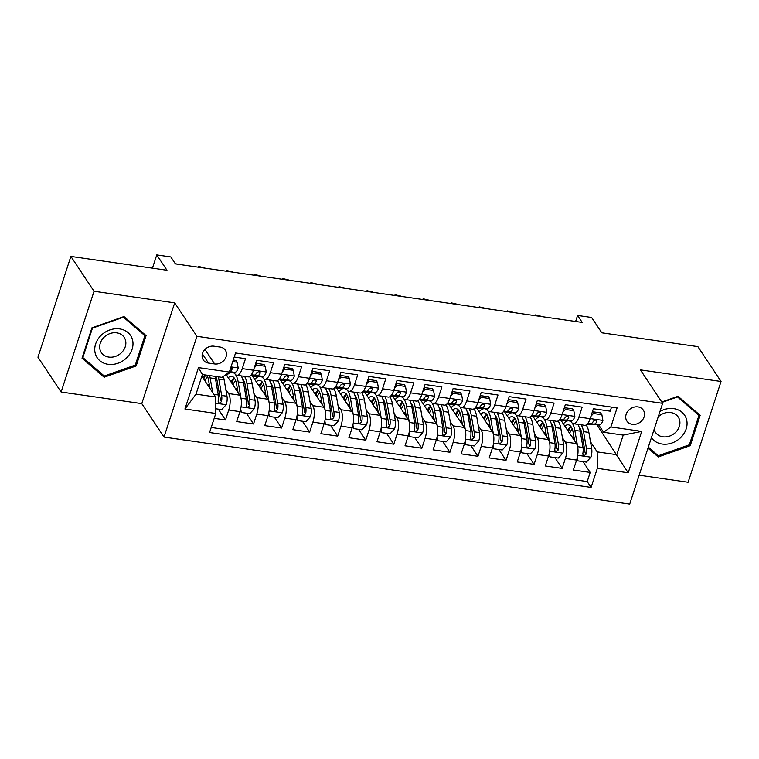 <?xml version="1.0" encoding="UTF-8"?>
<svg xmlns="http://www.w3.org/2000/svg" width="759" height="759" viewBox="0 0 759 759"><rect width="100%" height="100%" fill="white"/><g stroke="black" fill="none" stroke-linecap="round" stroke-linejoin="round"><path stroke-width="1.14" d="M637.968 406.9A9.876 8.292 146.4 0 0 627.826 411.207A9.876 8.292 146.4 0 0 626.896 421.084A9.876 8.292 146.4 0 0 632.266 424.328A9.876 8.292 146.4 0 0 642.418 420.031A9.876 8.292 146.4 0 0 643.338 410.154A9.876 8.292 146.4 0 0 637.968 406.9M639.144 475.191L688.119 482.24L721.05 381.483L697.882 346.635L601.802 332.812L591.603 317.48L577.58 315.459L575.616 321.484M164.01 437.08L629.704 504.08L662.635 403.323L196.942 336.322L164.01 437.08L141.772 403.627L174.703 302.869L94.05 291.266L61.118 392.023L141.772 403.627M61.118 392.023L37.95 357.185L70.881 256.428L166.971 270.251L156.771 254.92L152.445 268.164M94.05 291.266L70.881 256.428M611.536 407.09L610.208 411.16L593.377 408.74L590.132 418.674L578.908 417.061A12.343 4.877 98.2 0 1 573.443 423.702A12.343 4.877 98.2 0 1 571.641 422.383L570.578 420.79M578.908 417.061L582.153 407.118L565.322 404.699L562.077 414.642L550.854 413.029A12.343 4.877 98.2 0 1 545.389 419.67A12.343 4.877 98.2 0 1 543.586 418.342L542.524 416.748M550.854 413.029L554.098 403.086L537.268 400.667L534.023 410.6L522.799 408.987A12.343 4.877 98.2 0 1 517.334 415.628A12.343 4.877 98.2 0 1 515.532 414.31L514.469 412.716M522.799 408.987L526.044 399.054L509.213 396.625L505.968 406.568L494.745 404.955A12.343 4.877 98.2 0 1 489.28 411.596A12.343 4.877 98.2 0 1 487.477 410.268L486.415 408.674M494.745 404.955L497.999 395.012L481.159 392.593L477.914 402.536L466.69 400.913A12.343 4.877 98.2 0 1 461.225 407.555A12.343 4.877 98.2 0 1 459.423 406.236L458.37 404.642M466.69 400.913L469.944 390.98L453.114 388.551L449.859 398.494L438.636 396.881A12.343 4.877 98.2 0 1 433.171 403.522A12.343 4.877 98.2 0 1 431.368 402.194L430.315 400.6M438.636 396.881L441.89 386.938L425.059 384.519L421.805 394.462L410.581 392.839A12.343 4.877 98.2 0 1 405.116 399.49A12.343 4.877 98.2 0 1 403.314 398.162L402.261 396.568M410.581 392.839L413.835 382.906L397.004 380.487L393.75 390.42L382.527 388.807A12.343 4.877 98.2 0 1 377.071 395.448A12.343 4.877 98.2 0 1 375.269 394.13L374.206 392.526M382.527 388.807L385.781 378.864L368.95 376.445L365.696 386.388L354.481 384.775A12.343 4.877 98.2 0 1 349.017 391.416A12.343 4.877 98.2 0 1 347.214 390.088L346.151 388.494M354.481 384.775L357.726 374.832L340.895 372.413L337.641 382.346L326.427 380.733A12.343 4.877 98.2 0 1 320.962 387.375A12.343 4.877 98.2 0 1 319.159 386.056L318.097 384.462M326.427 380.733L329.672 370.8L312.841 368.371L309.596 378.314L298.372 376.701A12.343 4.877 98.2 0 1 292.908 383.342A12.343 4.877 98.2 0 1 291.105 382.014L290.042 380.42M298.372 376.701L301.617 366.758L284.786 364.339L281.542 374.272L270.318 372.66A12.343 4.877 98.2 0 1 264.853 379.301A12.343 4.877 98.2 0 1 263.05 377.982L261.988 376.388M270.318 372.66L273.563 362.726L256.732 360.297L253.487 370.24A12.343 4.877 98.2 0 1 248.022 376.881L236.799 375.269A12.343 4.877 98.2 0 1 234.996 373.94L233.933 372.346M214.199 418.332L225.48 419.955L218.288 409.129M226.04 374.462L239.806 395.164A12.343 4.877 98.2 0 1 239.958 411.634L236.704 421.568L253.534 423.996L246.343 413.171M252.405 375.952L267.861 399.206A12.343 4.877 -81.8 0 1 268.012 415.666L264.758 425.609L281.589 428.029L274.397 417.203M280.451 379.984L295.915 403.238A12.343 4.877 -81.8 0 1 296.067 419.708L292.813 429.641L309.644 432.07L302.443 421.236M308.505 384.026L323.97 407.27A12.343 4.877 -81.8 0 1 324.112 423.74L320.867 433.683L337.698 436.102L330.497 425.277M336.56 388.058L352.024 411.312A12.343 4.877 -81.8 0 1 352.167 427.782L348.922 437.715L365.753 440.144L358.552 429.309M364.614 392.09L380.079 415.344A12.343 4.877 -81.8 0 1 380.221 431.814L376.976 441.757L393.807 444.176L386.606 433.351M392.669 396.132L408.133 419.385A12.343 4.877 -81.8 0 1 408.276 435.846L405.031 445.789L421.862 448.208L414.661 437.383M420.723 400.164L436.188 423.418A12.343 4.877 -81.8 0 1 436.33 439.888L433.085 449.831L449.916 452.25L442.715 441.425M448.778 404.205L464.242 427.459A12.343 4.877 -81.8 0 1 464.385 443.92L461.14 453.863L477.971 456.282L470.77 445.457M476.832 408.238L492.287 431.492A12.343 4.877 -81.8 0 1 492.439 447.962L489.185 457.895L506.025 460.324L498.824 449.499M504.887 412.279L520.342 435.533A12.343 4.877 -81.8 0 1 520.494 451.994L517.24 461.937L534.08 464.356L526.879 453.531M532.941 416.312L548.396 439.565A12.343 4.877 -81.8 0 1 548.548 456.036L545.294 465.969L562.125 468.398L554.933 457.563M156.771 254.92L170.803 256.94L175.433 263.904L582.21 322.433L577.58 315.459M208.469 363.068L214.636 363.959A9.563 8.036 146.4 0 0 224.465 359.785A9.563 8.036 146.4 0 0 225.366 350.222A9.563 8.036 146.4 0 0 220.157 347.072L213.991 346.189A9.563 8.036 146.4 0 0 204.162 350.354A9.563 8.036 146.4 0 0 203.26 359.927A9.563 8.036 146.4 0 0 208.469 363.068L202.378 353.903M603.585 432.269L610.853 426.956L617.086 407.887L235.556 352.992L229.322 372.062L222.055 377.375L202.416 374.548L196.012 394.158L215.651 396.985L215.793 413.446L209.56 432.516L591.09 487.411L597.324 468.341L597.181 451.88L616.811 454.698L623.224 435.097L603.585 432.269L598.633 424.822M610.853 426.956L641.716 431.397L628.186 472.781L597.324 468.341M215.793 413.446L184.93 409.006L198.46 367.622L229.322 372.062M562.438 437.791L565.227 441.985A12.343 4.877 98.2 0 1 565.379 458.455L562.125 468.398M560.996 420.344L576.451 443.598L565.227 441.985M534.383 433.75L537.182 437.952A12.343 4.877 98.2 0 1 537.325 454.423L534.08 464.356M506.329 429.717L509.128 433.911A12.343 4.877 98.2 0 1 509.27 450.381L506.025 460.324M478.274 425.676L481.073 429.879A12.343 4.877 98.2 0 1 481.215 446.349L477.971 456.282M450.229 421.643L453.019 425.837A12.343 4.877 98.2 0 1 453.161 442.307L449.916 452.25M422.175 417.602L424.964 421.805A12.343 4.877 98.2 0 1 425.106 438.275L421.862 448.208M394.12 413.57L396.91 417.773A12.343 4.877 98.2 0 1 397.052 434.233L393.807 444.176M366.066 409.537L368.855 413.731A12.343 4.877 98.2 0 1 368.997 430.201L365.753 440.144M338.011 405.496L340.8 409.699A12.343 4.877 98.2 0 1 340.952 426.16L337.698 436.102M309.957 401.464L312.746 405.657A12.343 4.877 98.2 0 1 312.898 422.127L309.644 432.07M281.902 397.422L284.691 401.625A12.343 4.877 98.2 0 1 284.843 418.095L281.589 428.029M253.848 393.39L256.637 397.583A12.343 4.877 98.2 0 1 256.789 414.053L253.534 423.996M225.793 389.348L228.582 393.551A12.343 4.877 98.2 0 1 228.734 410.021L225.48 419.955M211.211 427.459L587.2 481.557L590.179 472.43L582.988 461.605M576.451 443.598A12.343 4.877 -81.8 0 1 576.603 460.068L573.349 470.011L590.179 472.43M234.227 357.062L245.508 358.684L242.263 368.627A12.343 4.877 98.2 0 1 236.799 375.269M201.866 376.246L215.651 396.985M174.703 302.869L196.942 336.322M721.05 381.483L640.397 369.88L662.635 403.323M596.925 424.793L628.186 472.781M590.493 441.823L597.181 451.88M230.347 372.28L231.191 372.403M258.402 376.322L259.246 376.445M264.853 379.301L276.077 380.923A12.343 4.877 -81.8 0 0 281.542 374.272M286.447 380.354L287.3 380.477M292.908 383.342L304.131 384.955A12.343 4.877 -81.8 0 0 309.596 378.314M314.501 384.396L315.355 384.519M320.962 387.375L332.176 388.988A12.343 4.877 -81.8 0 0 337.641 382.346M342.556 388.428L343.4 388.551M349.017 391.416L360.231 393.029A12.343 4.877 -81.8 0 0 365.696 386.388M370.61 392.469L371.455 392.583M377.071 395.448L388.285 397.061A12.343 4.877 -81.8 0 0 393.75 390.42M398.665 396.502L399.509 396.625M405.116 399.49L416.34 401.103A12.343 4.877 -81.8 0 0 421.805 394.462M426.719 400.543L427.564 400.657M433.171 403.522L444.394 405.135A12.343 4.877 -81.8 0 0 449.859 398.494M454.774 404.575L455.618 404.699M461.225 407.555L472.449 409.177A12.343 4.877 -81.8 0 0 477.914 402.536M482.828 408.608L483.673 408.731M489.28 411.596L500.504 413.209A12.343 4.877 -81.8 0 0 505.968 406.568M510.883 412.649L511.727 412.773M517.334 415.628L528.558 417.241A12.343 4.877 -81.8 0 0 534.023 410.6M538.937 416.682L539.782 416.805M545.389 419.67L556.613 421.283A12.343 4.877 -81.8 0 0 562.077 414.642M566.992 420.723L567.836 420.847M587.2 481.557L591.09 487.411M573.443 423.702L584.667 425.315A12.343 4.877 -81.8 0 0 590.132 418.674M202.416 374.548L198.46 367.622M196.012 394.158L184.93 409.006M641.716 431.397L623.224 435.097M104.135 377.232L136.165 365.961L146.079 335.62L123.973 316.55L91.943 327.822L82.019 358.172L104.135 377.232L102.067 374.121M647.987 448.152L658.195 456.956L690.225 445.675L700.149 415.334L678.034 396.264L661.753 401.995M135.387 364.794L136.165 365.961M689.447 444.508L690.225 445.675M656.127 453.844L658.195 456.956M232.738 361.597L237.178 362.233L238.203 368.087A8.178 3.235 98.2 0 1 234.787 372.365L229.047 372.261M237.178 362.233L235.973 360.43L233.25 360.032M234.787 372.365L229.474 371.597A8.178 3.235 -81.8 0 0 232.093 369.187L232.045 368.058L230.821 367.46M175.244 263.62L176.306 264.028M176.107 263.743L175.101 263.411M215.755 408.769L221.694 409.623L226.277 404.575A8.178 3.235 -81.8 0 0 226.988 396.236L224.161 379.927A23.605 9.336 -81.8 0 0 223.326 376.445M209.247 384.206A19.592 7.742 -81.8 0 0 209.095 384.623A9.715 3.842 98.2 0 1 208.478 386.208M212.662 392.498L210.129 377.906A23.605 9.336 -81.8 0 0 209.636 375.591M209.977 388.466L208.554 380.259A19.592 7.742 -81.8 0 0 206.97 375.202M214.968 376.36A23.605 9.336 98.2 0 1 215.461 378.675L218.288 394.984A8.178 3.235 98.2 0 1 218.137 401.113L218.364 402.517L219.569 403.162L221.505 401.596A8.178 3.235 -81.8 0 0 221.656 395.467L218.829 379.158A23.605 9.336 -81.8 0 0 218.326 376.844M205.698 375.022A23.605 9.336 -81.8 0 0 203.697 379.016M204.921 380.857A19.592 7.742 98.2 0 1 207.511 376.379M215.67 376.455A19.592 7.742 98.2 0 1 217.254 381.511L220.082 397.811A4.165 1.651 98.2 0 1 220.167 399.595L221.505 401.596M204.996 374.918A19.592 7.742 -81.8 0 0 202.881 377.783M119.656 328.913A20.057 16.85 146.4 0 0 95.634 343.988A20.057 16.85 146.4 0 0 108.082 364.311A20.057 16.85 146.4 0 0 132.104 349.235A20.057 16.85 146.4 0 0 119.656 328.913M116.734 332.85A13.728 11.537 146.4 0 0 102.626 338.837A13.728 11.537 146.4 0 0 101.336 352.565A13.728 11.537 146.4 0 0 108.812 357.081A13.728 11.537 146.4 0 0 122.92 351.094A13.728 11.537 146.4 0 0 124.201 337.366A13.728 11.537 146.4 0 0 116.734 332.85M135.292 365.088L104.258 376.018L82.835 357.536L92.446 328.144L123.48 317.215L144.903 335.687L135.292 365.088M82.427 356.929L82.835 357.536M143.204 333.135L144.903 335.687M651.402 437.696A20.057 16.85 146.4 0 0 680.823 437.459A20.057 16.85 146.4 0 0 683.887 414.205A20.057 16.85 146.4 0 0 659.979 411.454M654.106 429.433A13.728 11.537 146.4 0 0 655.396 432.288A13.728 11.537 146.4 0 0 675.662 432.298A13.728 11.537 146.4 0 0 678.261 417.08A13.728 11.537 146.4 0 0 658.205 416.862M697.265 412.849L698.963 415.41L689.352 444.802L658.319 455.732L648.319 447.117M662.019 402.393L677.54 396.929L698.963 415.41M255.717 363.409L256.817 365.06L265.233 366.274L266.257 372.119A8.178 3.235 98.2 0 1 262.842 376.398L254.73 376.255A23.605 9.336 98.2 0 1 254.274 376.217L250.584 375.686M256.817 365.06L254.256 367.878M265.233 366.274L264.028 364.462L255.764 363.276M250.745 375.515L257.51 375.629A8.178 3.235 -81.8 0 0 260.147 373.229L260.1 372.1L258.923 371.493L256.779 372.745A8.178 3.235 98.2 0 1 254.151 375.145L251.087 375.098M198.441 267.215L198.678 266.494L204.351 268.069M198.678 266.494L204.162 267.775M283.771 367.441L284.872 369.102L293.287 370.307L294.312 376.16A8.178 3.235 98.2 0 1 290.896 380.439L282.784 380.287A23.605 9.336 98.2 0 1 282.32 380.25L278.638 379.718M284.872 369.102L282.31 371.919M293.287 370.307L292.082 368.494L283.819 367.309M278.8 379.547L285.564 379.671A8.178 3.235 -81.8 0 0 288.202 377.261L288.154 376.132L286.978 375.534L284.834 376.777A8.178 3.235 98.2 0 1 282.196 379.187L279.141 379.13M226.495 271.248L226.732 270.527L232.406 272.101M226.732 270.527L232.216 271.817M311.826 371.483L312.926 373.134L321.342 374.348L322.366 380.193A8.178 3.235 98.2 0 1 318.951 384.471L310.839 384.329A23.605 9.336 98.2 0 1 310.374 384.291L306.693 383.76M312.926 373.134L310.365 375.952M321.342 374.348L320.137 372.536L311.873 371.341M306.854 383.58L313.619 383.703A8.178 3.235 -81.8 0 0 316.256 381.303L316.199 380.174L315.032 379.566L312.888 380.819A8.178 3.235 98.2 0 1 310.251 383.219L307.196 383.172M254.55 275.289L254.787 274.559L260.46 276.143M254.787 274.559L260.271 275.849M339.88 375.515L340.981 377.176L349.396 378.38L350.421 384.234A8.178 3.235 98.2 0 1 347.005 388.513L338.893 388.361A23.605 9.336 98.2 0 1 338.429 388.323L334.747 387.792M340.981 377.176L338.419 379.993M349.396 378.38L348.191 376.568L339.918 375.382M334.909 387.621L341.673 387.745A8.178 3.235 -81.8 0 0 344.311 385.335L344.254 384.206L343.087 383.608L340.943 384.851A8.178 3.235 98.2 0 1 338.305 387.261L335.25 387.204M282.604 279.321L282.841 278.6L288.515 280.175M282.841 278.6L288.325 279.891M240.698 408.854L241.334 412.45L249.749 413.655L254.331 408.617A8.178 3.235 -81.8 0 0 255.043 400.268L252.216 383.959A23.605 9.336 -81.8 0 0 249.483 376.568M237.292 388.238A19.592 7.742 -81.8 0 0 237.15 388.665A9.715 3.842 98.2 0 1 236.533 390.24M241.115 398.968A8.178 3.235 -81.8 0 0 241.011 398.247L238.184 381.938A23.605 9.336 -81.8 0 0 235.356 374.415M235.148 374.149A23.605 9.336 -81.8 0 0 232.282 372.403A23.605 9.336 -81.8 0 0 226.704 375.458M238.032 392.498L236.609 384.291A19.592 7.742 -81.8 0 0 231.713 376.369A19.592 7.742 -81.8 0 0 228.212 377.726M241.182 375.895A23.605 9.336 98.2 0 1 243.516 382.707L246.343 399.016A8.178 3.235 98.2 0 1 246.191 405.145L246.419 406.549L247.624 407.203L249.559 405.629A8.178 3.235 -81.8 0 0 249.711 399.5L246.884 383.191A23.605 9.336 -81.8 0 0 244.55 376.379M234.332 378.143A23.605 9.336 -81.8 0 0 231.751 383.048M232.975 384.889A19.592 7.742 98.2 0 1 235.565 380.42M242.538 378.807A19.592 7.742 98.2 0 1 245.309 385.544L248.136 401.853A4.165 1.651 98.2 0 1 248.221 403.627L249.559 405.629M234.199 377.963A19.592 7.742 -81.8 0 0 230.935 381.815M241.334 412.45L240.223 410.771M268.752 412.887L269.388 416.482L277.803 417.697L282.386 412.649A8.178 3.235 -81.8 0 0 283.098 404.3L280.27 388.001A23.605 9.336 -81.8 0 0 277.538 380.601M265.346 392.28A19.592 7.742 -81.8 0 0 265.204 392.697A9.715 3.842 98.2 0 1 264.587 394.282M269.17 403.001A8.178 3.235 -81.8 0 0 269.066 402.289L266.238 385.98A23.605 9.336 -81.8 0 0 263.401 378.447M263.193 378.191A23.605 9.336 -81.8 0 0 260.337 376.436A23.605 9.336 -81.8 0 0 254.758 379.491M266.086 396.53L264.663 388.333A19.592 7.742 -81.8 0 0 259.768 380.411A19.592 7.742 -81.8 0 0 256.267 381.758M269.236 379.936A23.605 9.336 98.2 0 1 271.57 386.748L274.397 403.057A8.178 3.235 98.2 0 1 274.246 409.186L274.473 410.591L275.678 411.236L277.604 409.67A8.178 3.235 -81.8 0 0 277.766 403.541L274.938 387.232A23.605 9.336 -81.8 0 0 272.604 380.42M262.386 382.175A23.605 9.336 -81.8 0 0 259.806 387.09M261.03 388.931A19.592 7.742 98.2 0 1 263.62 384.452M270.593 382.849A19.592 7.742 98.2 0 1 273.363 389.576L276.191 405.885A4.165 1.651 98.2 0 1 276.276 407.668L277.604 409.67M262.253 382.005A19.592 7.742 -81.8 0 0 258.99 385.847M269.388 416.482L268.269 414.812M296.807 416.928L297.443 420.514L305.858 421.729L310.44 416.691A8.178 3.235 -81.8 0 0 311.152 408.342L308.325 392.033A23.605 9.336 -81.8 0 0 305.592 384.642M293.401 396.312A19.592 7.742 -81.8 0 0 293.259 396.739A9.715 3.842 98.2 0 1 292.642 398.314M297.224 407.042A8.178 3.235 -81.8 0 0 297.12 406.321L294.293 390.012A23.605 9.336 -81.8 0 0 291.456 382.479M291.247 382.223A23.605 9.336 -81.8 0 0 288.392 380.477A23.605 9.336 -81.8 0 0 282.813 383.523M294.141 400.572L292.718 392.365A19.592 7.742 -81.8 0 0 287.813 384.443A19.592 7.742 -81.8 0 0 284.321 385.79M297.291 383.969A23.605 9.336 98.2 0 1 299.625 390.781L302.452 407.09A8.178 3.235 98.2 0 1 302.3 413.219L302.528 414.623L303.733 415.277L305.659 413.702A8.178 3.235 -81.8 0 0 305.82 407.574L302.993 391.264A23.605 9.336 -81.8 0 0 300.659 384.452M290.441 386.217A23.605 9.336 -81.8 0 0 287.86 391.122M289.084 392.963A19.592 7.742 98.2 0 1 291.674 388.494M298.648 386.881A19.592 7.742 98.2 0 1 301.418 393.617L304.245 409.926A4.165 1.651 98.2 0 1 304.331 411.701L305.659 413.702M290.308 386.037A19.592 7.742 -81.8 0 0 287.035 389.889M297.443 420.514L296.323 418.845M324.861 420.96L325.488 424.556L333.913 425.771L338.495 420.723A8.178 3.235 -81.8 0 0 339.207 412.374L336.379 396.065A23.605 9.336 -81.8 0 0 333.647 388.674M321.455 400.344A19.592 7.742 -81.8 0 0 321.313 400.771A9.715 3.842 98.2 0 1 320.696 402.355M325.279 411.074A8.178 3.235 -81.8 0 0 325.175 410.363L322.347 394.054A23.605 9.336 -81.8 0 0 319.511 386.521M319.302 386.265A23.605 9.336 -81.8 0 0 316.446 384.509A23.605 9.336 -81.8 0 0 310.867 387.564M322.196 404.604L320.772 396.397A19.592 7.742 -81.8 0 0 315.867 388.485A19.592 7.742 -81.8 0 0 312.376 389.832M325.345 388.01A23.605 9.336 98.2 0 1 327.679 394.822L330.507 411.122A8.178 3.235 98.2 0 1 330.345 417.26L330.582 418.664L331.787 419.31L333.713 417.744A8.178 3.235 -81.8 0 0 333.875 411.615L331.047 395.306A23.605 9.336 -81.8 0 0 328.713 388.494M318.495 390.249A23.605 9.336 -81.8 0 0 315.915 395.164M317.139 397.004A19.592 7.742 98.2 0 1 319.729 392.526M326.702 390.913A19.592 7.742 98.2 0 1 329.472 397.65L332.3 413.959A4.165 1.651 98.2 0 1 332.385 415.733L333.713 417.744M318.363 390.079A19.592 7.742 -81.8 0 0 315.089 393.921M325.488 424.556L324.378 422.886M367.935 379.557L369.035 381.208L377.451 382.422L378.475 388.266A8.178 3.235 98.2 0 1 375.06 392.545L366.948 392.403A23.605 9.336 98.2 0 1 366.483 392.365L362.793 391.834M369.035 381.208L366.474 384.026M377.451 382.422L376.246 380.61L367.973 379.415M362.954 391.653L369.728 391.777A8.178 3.235 -81.8 0 0 372.365 389.376L372.308 388.247L371.142 387.64L368.997 388.893A8.178 3.235 98.2 0 1 366.36 391.293L363.305 391.236M310.649 283.363L310.886 282.633L316.569 284.208M310.886 282.633L316.38 283.923M352.916 425.002L353.542 428.588L361.958 429.803L366.55 424.755A8.178 3.235 -81.8 0 0 367.261 416.416L364.424 400.107A23.605 9.336 -81.8 0 0 361.701 392.707M349.51 404.386A19.592 7.742 -81.8 0 0 349.368 404.813A9.715 3.842 98.2 0 1 348.751 406.388M353.333 415.116A8.178 3.235 -81.8 0 0 353.229 414.395L350.402 398.086A23.605 9.336 -81.8 0 0 347.565 390.553M347.356 390.297A23.605 9.336 -81.8 0 0 344.491 388.551A23.605 9.336 -81.8 0 0 338.922 391.597M350.25 408.646L348.827 400.439A19.592 7.742 -81.8 0 0 343.922 392.517A19.592 7.742 -81.8 0 0 340.421 393.864M353.4 392.042A23.605 9.336 98.2 0 1 355.734 398.854L358.561 415.164A8.178 3.235 98.2 0 1 358.4 421.292L358.637 422.697L359.842 423.351L361.768 421.776A8.178 3.235 -81.8 0 0 361.929 415.647L359.102 399.338A23.605 9.336 -81.8 0 0 356.768 392.526M346.55 394.291A23.605 9.336 -81.8 0 0 343.969 399.196M345.193 401.037A19.592 7.742 98.2 0 1 347.783 396.568M354.757 394.955A19.592 7.742 98.2 0 1 357.527 401.691L360.354 418A4.165 1.651 98.2 0 1 360.44 419.774L361.768 421.776M346.417 394.111A19.592 7.742 -81.8 0 0 343.144 397.963M353.542 428.588L352.432 426.919M395.989 383.589L397.09 385.24L405.505 386.454L406.53 392.308A8.178 3.235 98.2 0 1 403.114 396.587L395.003 396.435A23.605 9.336 98.2 0 1 394.538 396.397L390.847 395.866M397.09 385.24L394.528 388.067M405.505 386.454L404.3 384.642L396.027 383.456M391.008 395.695L397.782 395.818A8.178 3.235 -81.8 0 0 400.42 393.409L400.363 392.28L399.196 391.682L397.052 392.925A8.178 3.235 98.2 0 1 394.414 395.335L391.359 395.278M338.704 287.395L338.941 286.674L344.624 288.249M338.941 286.674L344.434 287.955M380.971 429.034L381.597 432.63L390.012 433.835L394.604 428.797A8.178 3.235 -81.8 0 0 395.316 420.448L392.479 404.139A23.605 9.336 -81.8 0 0 389.756 396.748M377.565 408.418A19.592 7.742 -81.8 0 0 377.422 408.845A9.715 3.842 98.2 0 1 376.806 410.429M381.388 419.148A8.178 3.235 -81.8 0 0 381.284 418.437L378.456 402.128A23.605 9.336 -81.8 0 0 375.62 394.595M375.411 394.338A23.605 9.336 -81.8 0 0 372.546 392.583A23.605 9.336 -81.8 0 0 366.967 395.638M378.305 412.678L376.881 404.471A19.592 7.742 -81.8 0 0 371.976 396.559A19.592 7.742 -81.8 0 0 368.476 397.906M381.454 396.084A23.605 9.336 98.2 0 1 383.788 402.887L386.616 419.196A8.178 3.235 98.2 0 1 386.454 425.334L386.692 426.738L387.896 427.383L389.822 425.818A8.178 3.235 -81.8 0 0 389.984 419.68L387.156 403.38A23.605 9.336 -81.8 0 0 384.822 396.568M374.604 398.323A23.605 9.336 -81.8 0 0 372.024 403.228M373.248 405.078A19.592 7.742 98.2 0 1 375.838 400.6M382.811 398.987A19.592 7.742 98.2 0 1 385.581 405.723L388.409 422.032A4.165 1.651 98.2 0 1 388.494 423.807L389.822 425.818M374.472 398.152A19.592 7.742 -81.8 0 0 371.198 401.995M381.597 432.63L380.487 430.96M424.044 387.621L425.144 389.282L433.56 390.496L434.584 396.34A8.178 3.235 98.2 0 1 431.169 400.619L423.057 400.477A23.605 9.336 98.2 0 1 422.592 400.439L423.057 400.477M425.144 389.282L422.573 392.099M433.56 390.496L432.355 388.684L424.082 387.488M419.063 399.727L425.837 399.851A8.178 3.235 -81.8 0 0 428.465 397.441L428.418 396.312L427.251 395.714L425.106 396.957A8.178 3.235 98.2 0 1 422.469 399.367L419.414 399.31M366.758 291.437L366.995 290.706L372.678 292.281M366.995 290.706L372.489 291.997M409.025 433.076L409.651 436.662L418.067 437.877L422.659 432.829A8.178 3.235 -81.8 0 0 423.361 424.49L420.533 408.181A23.605 9.336 -81.8 0 0 417.801 400.78M405.619 412.46A19.592 7.742 -81.8 0 0 405.477 412.877A9.715 3.842 98.2 0 1 404.86 414.461M409.443 423.18A8.178 3.235 -81.8 0 0 409.338 422.469L406.511 406.16A23.605 9.336 -81.8 0 0 403.674 398.627M403.465 398.371A23.605 9.336 -81.8 0 0 400.6 396.625A23.605 9.336 -81.8 0 0 395.022 399.67M406.359 416.719L404.936 408.513A19.592 7.742 -81.8 0 0 400.031 400.591A19.592 7.742 -81.8 0 0 396.53 401.938M409.509 400.116A23.605 9.336 98.2 0 1 411.843 406.928L414.67 423.237A8.178 3.235 98.2 0 1 414.509 429.366L414.746 430.77L415.951 431.425L417.877 429.85A8.178 3.235 -81.8 0 0 418.038 423.721L415.201 407.412A23.605 9.336 -81.8 0 0 412.877 400.6M402.659 402.355A23.605 9.336 -81.8 0 0 400.078 407.27M401.302 409.11A19.592 7.742 98.2 0 1 403.892 404.642M410.866 403.029A19.592 7.742 98.2 0 1 413.627 409.765L416.463 426.065A4.165 1.651 98.2 0 1 416.539 427.848L417.877 429.85M402.526 402.185A19.592 7.742 -81.8 0 0 399.253 406.037M409.651 436.662L408.541 434.992M452.089 391.663L453.189 393.314L461.614 394.528L462.639 400.382A8.178 3.235 98.2 0 1 459.223 404.651L451.112 404.509A23.605 9.336 98.2 0 1 450.647 404.471L446.956 403.94M453.189 393.314L450.628 396.132M461.614 394.528L460.409 392.716L452.136 391.53M447.117 403.769L453.891 403.892A8.178 3.235 -81.8 0 0 456.52 401.483L456.472 400.354L455.305 399.746L453.161 400.999A8.178 3.235 98.2 0 1 450.523 403.409L447.468 403.352M394.813 295.469L395.05 294.748L400.733 296.323M395.05 294.748L400.543 296.029M437.08 437.108L437.706 440.704L446.121 441.909L450.704 436.871A8.178 3.235 -81.8 0 0 451.415 428.522L448.588 412.213A23.605 9.336 -81.8 0 0 445.856 404.822M433.674 416.492A19.592 7.742 -81.8 0 0 433.531 416.919A9.715 3.842 98.2 0 1 432.915 418.503M437.497 427.222A8.178 3.235 -81.8 0 0 437.393 426.501L434.565 410.202A23.605 9.336 -81.8 0 0 431.729 402.668M431.52 402.412A23.605 9.336 -81.8 0 0 428.655 400.657A23.605 9.336 -81.8 0 0 423.076 403.712M434.414 420.752L432.991 412.545A19.592 7.742 -81.8 0 0 428.085 404.632A19.592 7.742 -81.8 0 0 424.585 405.98M437.563 404.158A23.605 9.336 98.2 0 1 439.897 410.961L442.725 427.27A8.178 3.235 98.2 0 1 442.563 433.398L442.801 434.812L444.006 435.457L445.931 433.892A8.178 3.235 -81.8 0 0 446.093 427.753L443.256 411.444A23.605 9.336 -81.8 0 0 440.932 404.642M430.714 406.397A23.605 9.336 -81.8 0 0 428.133 411.302M429.357 413.152A19.592 7.742 98.2 0 1 431.937 408.674M438.92 407.061A19.592 7.742 98.2 0 1 441.681 413.797L444.518 430.106A4.165 1.651 98.2 0 1 444.594 431.88L445.931 433.892M430.581 406.217A19.592 7.742 -81.8 0 0 427.308 410.069M437.706 440.704L436.596 439.025M480.143 395.695L481.244 397.355L489.659 398.56L490.684 404.414A8.178 3.235 98.2 0 1 487.278 408.693L479.166 408.541A23.605 9.336 98.2 0 1 478.701 408.513L475.011 407.981M481.244 397.355L478.682 400.173M489.659 398.56L488.454 396.748L480.191 395.562M475.172 407.801L481.946 407.925A8.178 3.235 -81.8 0 0 484.574 405.515L484.527 404.386L483.35 403.788L481.206 405.031A8.178 3.235 98.2 0 1 478.578 407.441L475.523 407.384M422.867 299.501L423.105 298.78L428.788 300.355M423.105 298.78L428.598 300.071M465.134 441.15L465.76 444.736L474.176 445.95L478.758 440.903A8.178 3.235 -81.8 0 0 479.47 432.564L476.643 416.255A23.605 9.336 -81.8 0 0 473.91 408.854M461.728 420.533A19.592 7.742 -81.8 0 0 461.586 420.951A9.715 3.842 98.2 0 1 460.969 422.535M465.552 431.254A8.178 3.235 -81.8 0 0 465.447 430.543L462.62 414.234A23.605 9.336 -81.8 0 0 459.783 406.701M459.574 406.444A23.605 9.336 -81.8 0 0 456.709 404.689A23.605 9.336 -81.8 0 0 451.131 407.744M462.468 424.793L461.045 416.587A19.592 7.742 -81.8 0 0 456.14 408.665A19.592 7.742 -81.8 0 0 452.639 410.012M465.618 408.19A23.605 9.336 98.2 0 1 467.942 415.002L470.779 431.311A8.178 3.235 98.2 0 1 470.618 437.44L470.855 438.844L472.051 439.489L473.986 437.924A8.178 3.235 -81.8 0 0 474.138 431.795L471.311 415.486A23.605 9.336 -81.8 0 0 468.986 408.674M458.768 410.429A23.605 9.336 -81.8 0 0 456.187 415.344M457.411 417.184A19.592 7.742 98.2 0 1 459.992 412.706M466.965 411.103A19.592 7.742 98.2 0 1 469.736 417.829L472.563 434.139A4.165 1.651 98.2 0 1 472.648 435.922L473.986 437.924M458.626 410.258A19.592 7.742 -81.8 0 0 455.362 414.101M465.76 444.736L464.65 443.066M508.198 399.737L509.298 401.388L517.714 402.602L518.739 408.446A8.178 3.235 98.2 0 1 515.323 412.725L507.211 412.583A23.605 9.336 98.2 0 1 506.756 412.545L507.211 412.583M509.298 401.388L506.737 404.205M517.714 402.602L516.509 400.79L508.245 399.604M503.226 411.843L510.001 411.957A8.178 3.235 -81.8 0 0 512.629 409.556L512.581 408.427L511.405 407.82L509.261 409.073A8.178 3.235 98.2 0 1 506.632 411.473L503.578 411.425M450.922 303.543L451.159 302.822L456.842 304.397M451.159 302.822L456.652 304.103M493.189 445.182L493.815 448.778L502.23 449.983L506.813 444.945A8.178 3.235 -81.8 0 0 507.524 436.596L504.697 420.287A23.605 9.336 -81.8 0 0 501.965 412.896M489.783 424.566A19.592 7.742 -81.8 0 0 489.631 424.993A9.715 3.842 98.2 0 1 489.024 426.567M493.597 435.296A8.178 3.235 -81.8 0 0 493.502 434.575L490.675 418.266A23.605 9.336 -81.8 0 0 487.838 410.742M487.629 410.477A23.605 9.336 -81.8 0 0 484.764 408.731A23.605 9.336 -81.8 0 0 479.185 411.786M490.523 428.826L489.1 420.619A19.592 7.742 -81.8 0 0 484.195 412.697A19.592 7.742 -81.8 0 0 480.694 414.053M493.673 412.222A23.605 9.336 98.2 0 1 495.997 419.034L498.834 435.343A8.178 3.235 98.2 0 1 498.672 441.472L498.91 442.877L500.105 443.531L502.041 441.956A8.178 3.235 -81.8 0 0 502.192 435.827L499.365 419.518A23.605 9.336 -81.8 0 0 497.041 412.706M486.823 414.471A23.605 9.336 -81.8 0 0 484.233 419.376M485.466 421.217A19.592 7.742 98.2 0 1 488.046 416.748M495.02 415.135A19.592 7.742 98.2 0 1 497.79 421.871L500.617 438.18A4.165 1.651 98.2 0 1 500.703 439.954L502.041 441.956M486.68 414.291A19.592 7.742 -81.8 0 0 483.417 418.143M493.815 448.778L492.705 447.098M536.252 403.769L537.353 405.429L545.768 406.634L546.793 412.488A8.178 3.235 98.2 0 1 543.378 416.767L535.266 416.615A23.605 9.336 98.2 0 1 534.81 416.577L531.12 416.046M537.353 405.429L534.791 408.247M545.768 406.634L544.564 404.822L536.3 403.636M531.281 415.875L538.055 415.998A8.178 3.235 -81.8 0 0 540.683 413.589L540.636 412.46L539.459 411.862L537.315 413.105A8.178 3.235 98.2 0 1 534.687 415.515L531.623 415.458M478.976 307.575L479.214 306.854L484.897 308.429M479.214 306.854L484.697 308.145M521.234 449.214L521.869 452.81L530.285 454.024L534.867 448.977A8.178 3.235 -81.8 0 0 535.579 440.628L532.752 424.328A23.605 9.336 -81.8 0 0 530.019 416.928M517.837 428.607A19.592 7.742 -81.8 0 0 517.685 429.025A9.715 3.842 98.2 0 1 517.078 430.609M521.651 439.328A8.178 3.235 -81.8 0 0 521.556 438.617L518.72 422.308A23.605 9.336 -81.8 0 0 515.892 414.775M515.684 414.518A23.605 9.336 -81.8 0 0 512.818 412.763A23.605 9.336 -81.8 0 0 507.24 415.818M518.577 432.858L517.145 424.651A19.592 7.742 -81.8 0 0 512.249 416.738A19.592 7.742 -81.8 0 0 508.748 418.086M521.727 416.264A23.605 9.336 98.2 0 1 524.052 423.076L526.879 439.385A8.178 3.235 98.2 0 1 526.727 445.514L526.955 446.918L528.16 447.563L530.095 445.998A8.178 3.235 -81.8 0 0 530.247 439.869L527.42 423.56A23.605 9.336 -81.8 0 0 525.086 416.748M514.877 418.503A23.605 9.336 -81.8 0 0 512.287 423.418M513.52 425.258A19.592 7.742 98.2 0 1 516.101 420.78M523.074 419.177A19.592 7.742 98.2 0 1 525.845 425.903L528.672 442.212A4.165 1.651 98.2 0 1 528.757 443.987L530.095 445.998M514.735 418.332A19.592 7.742 -81.8 0 0 511.471 422.175M521.869 452.81L520.759 451.14M564.307 407.811L565.408 409.462L573.823 410.676L574.848 416.52A8.178 3.235 98.2 0 1 571.432 420.799L563.32 420.657A23.605 9.336 98.2 0 1 562.865 420.619L559.174 420.088M565.408 409.462L562.846 412.279M573.823 410.676L572.618 408.864L564.354 407.668M559.336 419.907L566.1 420.031A8.178 3.235 -81.8 0 0 568.738 417.63L568.69 416.501L567.514 415.894L565.37 417.146A8.178 3.235 98.2 0 1 562.742 419.547L559.677 419.49M507.031 311.617L507.268 310.886L512.951 312.471M507.268 310.886L512.752 312.177M549.288 453.256L549.924 456.842L558.339 458.057L562.922 453.009A8.178 3.235 -81.8 0 0 563.633 444.67L560.806 428.361A23.605 9.336 -81.8 0 0 558.074 420.97M545.892 432.639A19.592 7.742 -81.8 0 0 545.74 433.066A9.715 3.842 98.2 0 1 545.123 434.641M549.706 443.37A8.178 3.235 -81.8 0 0 549.611 442.649L546.774 426.34A23.605 9.336 -81.8 0 0 543.947 418.807M543.738 418.551A23.605 9.336 -81.8 0 0 540.873 416.805A23.605 9.336 -81.8 0 0 535.294 419.85M546.622 436.899L545.199 428.693A19.592 7.742 -81.8 0 0 540.304 420.771A19.592 7.742 -81.8 0 0 536.803 422.118M549.782 420.296A23.605 9.336 98.2 0 1 552.106 427.108L554.933 443.417A8.178 3.235 98.2 0 1 554.782 449.546L555.009 450.95L556.214 451.605L558.15 450.03A8.178 3.235 -81.8 0 0 558.301 443.901L555.474 427.592A23.605 9.336 -81.8 0 0 553.14 420.78M542.932 422.545A23.605 9.336 -81.8 0 0 540.342 427.45M541.565 429.29A19.592 7.742 98.2 0 1 544.156 424.822M551.129 423.209A19.592 7.742 98.2 0 1 553.899 429.945L556.726 446.254A4.165 1.651 98.2 0 1 556.812 448.028L558.15 450.03M542.789 422.365A19.592 7.742 -81.8 0 0 539.526 426.216M549.924 456.842L548.814 455.172M592.362 411.843L593.462 413.503L601.878 414.708L602.902 420.562A8.178 3.235 98.2 0 1 599.487 424.841L591.375 424.689A23.605 9.336 98.2 0 1 590.919 424.651L587.229 424.12M593.462 413.503L590.9 416.321M601.878 414.708L600.673 412.896L592.409 411.71M587.39 423.949L594.155 424.072A8.178 3.235 -81.8 0 0 596.792 421.662L596.745 420.533L595.568 419.936L593.424 421.179A8.178 3.235 98.2 0 1 590.796 423.588L587.732 423.531M535.086 315.649L535.323 314.928L540.996 316.503M535.323 314.928L540.806 316.218M577.343 457.288L577.979 460.884L586.394 462.098L590.976 457.051A8.178 3.235 -81.8 0 0 591.688 448.702L588.861 432.393A23.605 9.336 -81.8 0 0 586.128 425.002M573.937 436.672A19.592 7.742 -81.8 0 0 573.795 437.099A9.715 3.842 98.2 0 1 573.178 438.683M577.76 447.402A8.178 3.235 -81.8 0 0 577.656 446.69L574.829 430.381A23.605 9.336 -81.8 0 0 571.992 422.848M571.793 422.592A23.605 9.336 -81.8 0 0 568.927 420.837A23.605 9.336 -81.8 0 0 563.349 423.892M574.677 440.932L573.254 432.725A19.592 7.742 -81.8 0 0 568.358 424.812A19.592 7.742 -81.8 0 0 564.857 426.16M577.827 424.338A23.605 9.336 98.2 0 1 580.161 431.15L582.988 447.449A8.178 3.235 98.2 0 1 582.836 453.588L583.064 454.992L584.269 455.637L586.204 454.072A8.178 3.235 -81.8 0 0 586.356 447.933L583.529 431.634A23.605 9.336 -81.8 0 0 581.195 424.822M570.977 426.577A23.605 9.336 -81.8 0 0 568.396 431.492M569.62 433.332A19.592 7.742 98.2 0 1 572.21 428.854M579.183 427.241A19.592 7.742 98.2 0 1 581.954 433.977L584.781 450.286A4.165 1.651 98.2 0 1 584.866 452.06L586.204 454.072M570.844 426.406A19.592 7.742 -81.8 0 0 567.58 430.249M577.979 460.884L576.859 459.214M548.396 439.565L537.182 437.952M520.342 435.533L509.128 433.911M492.287 431.492L481.073 429.879M464.242 427.459L453.019 425.837M436.188 423.418L424.964 421.805M408.133 419.385L396.91 417.773M380.079 415.344L368.855 413.731M352.024 411.312L340.8 409.699M323.97 407.27L312.746 405.657M295.915 403.238L284.691 401.625M267.861 399.206L256.637 397.583M239.806 395.164L228.582 393.551M239.958 411.634L228.734 410.021M576.603 460.068L565.379 458.455M548.548 456.036L537.325 454.423M520.494 451.994L509.27 450.381M492.439 447.962L481.215 446.349M464.385 443.92L453.161 442.307M436.33 439.888L425.106 438.275M408.276 435.846L397.052 434.233M380.221 431.814L368.997 430.201M352.167 427.782L340.952 426.16M324.112 423.74L312.898 422.127M296.067 419.708L284.843 418.095M268.012 415.666L256.789 414.053M253.487 370.24L242.263 368.627M204.977 349.425L214.636 363.959M238.184 367.944L231.002 366.91M230.945 367.46L232.093 369.187M215.698 403.2L226.163 404.708M209.095 384.623L207.254 384.358M218.829 379.158L224.161 379.927M210.129 377.906L215.461 378.675M221.656 395.467L226.988 396.236M213.896 394.348L218.288 394.984M266.238 371.976L253.515 370.145M254.73 376.255L250.603 375.658M254.151 375.145L251.343 374.747M262.842 376.398L257.51 375.629M258.999 371.502L260.147 373.229M294.283 376.018L281.57 374.187M282.784 380.287L278.657 379.699M282.196 379.187L279.397 378.779M290.896 380.439L285.564 379.671M287.054 375.534L288.202 377.261M322.338 380.05L309.625 378.219M310.839 384.329L306.712 383.731M310.251 383.219L307.452 382.821M318.951 384.471L313.619 383.703M315.108 379.576L316.256 381.303M350.392 384.082L337.679 382.261M338.893 388.361L334.766 387.773M338.305 387.261L335.506 386.853M347.005 388.513L341.673 387.745M343.163 383.608L344.311 385.335M241.068 406.852L254.218 408.74M237.15 388.665L235.309 388.399M246.884 383.191L252.216 383.959M238.184 381.938L243.516 382.707M249.711 399.5L255.043 400.268M241.011 398.247L246.343 399.016M269.122 410.885L282.272 412.773M265.204 392.697L263.364 392.431M274.938 387.232L280.27 388.001M266.238 385.98L271.57 386.748M277.766 403.541L283.098 404.3M269.066 402.289L274.397 403.057M297.167 414.917L310.327 416.814M293.259 396.739L291.418 396.473M302.993 391.264L308.325 392.033M294.293 390.012L299.625 390.781M305.82 407.574L311.152 408.342M297.12 406.321L302.452 407.09M325.222 418.959L338.381 420.847M321.313 400.771L319.473 400.505M331.047 395.306L336.379 396.065M322.347 394.054L327.679 394.822M333.875 411.615L339.207 412.374M325.175 410.363L330.507 411.122M378.447 388.124L365.734 386.293M366.948 392.403L362.821 391.805M366.36 391.293L363.561 390.894M375.06 392.545L369.728 391.777M371.217 387.65L372.365 389.376M353.277 422.991L366.436 424.888M349.368 404.813L347.527 404.547M359.102 399.338L364.424 400.107M350.402 398.086L355.734 398.854M361.929 415.647L367.261 416.416M353.229 414.395L358.561 415.164M406.501 392.156L393.779 390.325M395.003 396.435L390.876 395.847M394.414 395.335L391.616 394.927M403.114 396.587L397.782 395.818M399.272 391.682L400.42 393.409M381.331 427.032L394.49 428.92M377.422 408.845L375.582 408.579M387.156 403.38L392.479 404.139M378.456 402.128L383.788 402.887M389.984 419.68L395.316 420.448M381.284 418.437L386.616 419.196M434.556 396.198L421.833 394.367M422.469 399.367L419.67 398.968M431.169 400.619L425.837 399.851M427.317 395.714L428.465 397.441M409.386 431.065L422.535 432.962M405.477 412.877L403.636 412.621M415.201 407.412L420.533 408.181M406.511 406.16L411.843 406.928M418.038 423.721L423.361 424.49M409.338 422.469L414.67 423.237M462.611 400.23L449.888 398.399M451.112 404.509L446.985 403.911M450.523 403.409L447.725 403.001M459.223 404.651L453.891 403.892M455.372 399.756L456.52 401.483M437.44 435.106L450.59 436.994M433.531 416.919L431.681 416.653M443.256 411.444L448.588 412.213M434.565 410.202L439.897 410.961M446.093 427.753L451.415 428.522M437.393 426.501L442.725 427.27M490.665 404.272L477.942 402.441M479.166 408.541L475.039 407.953M478.578 407.441L475.779 407.042M487.278 408.693L481.946 407.925M483.426 403.788L484.574 405.515M465.495 439.138L478.644 441.036M461.586 420.951L459.736 420.685M471.311 415.486L476.643 416.255M462.62 414.234L467.942 415.002M474.138 431.795L479.47 432.564M465.447 430.543L470.779 431.311M518.72 408.304L505.997 406.473M506.632 411.473L503.834 411.074M515.323 412.725L510.001 411.957M511.481 407.83L512.629 409.556M493.549 443.171L506.699 445.068M489.631 424.993L487.79 424.727M499.365 419.518L504.697 420.287M490.675 418.266L495.997 419.034M502.192 435.827L507.524 436.596M493.502 434.575L498.834 435.343M546.774 412.346L534.051 410.515M535.266 416.615L531.148 416.027M534.687 415.515L531.888 415.107M543.378 416.767L538.055 415.998M539.535 411.862L540.683 413.589M521.604 447.212L534.753 449.1M517.685 429.025L515.845 428.759M527.42 423.56L532.752 424.328M518.72 422.308L524.052 423.076M530.247 439.869L535.579 440.628M521.556 438.617L526.879 439.385M574.829 416.378L562.106 414.547M563.32 420.657L559.193 420.059M562.742 419.547L559.943 419.148M571.432 420.799L566.1 420.031M567.59 415.904L568.738 417.63M549.658 451.244L562.808 453.142M545.74 433.066L543.899 432.801M555.474 427.592L560.806 428.361M546.774 426.34L552.106 427.108M558.301 443.901L563.633 444.67M549.611 442.649L554.933 443.417M602.874 420.41L590.16 418.588M591.375 424.689L587.248 424.101M590.796 423.588L587.988 423.18M599.487 424.841L594.155 424.072M595.644 419.936L596.792 421.662M577.713 455.286L590.863 457.174M573.795 437.099L571.954 436.833M583.529 431.634L588.861 432.393M574.829 430.381L580.161 431.15M586.356 447.933L591.688 448.702M577.656 446.69L582.988 447.449M234.151 372.669L232.282 372.403M262.206 376.711L260.337 376.436M290.261 380.743L288.392 380.477M318.315 384.785L316.446 384.509M346.36 388.817L344.491 388.551M374.415 392.849L372.546 392.583M402.469 396.891L400.6 396.625M430.524 400.923L428.655 400.657M458.578 404.964L456.709 404.689M486.633 408.997L484.764 408.731M514.687 413.038L512.818 412.763M542.742 417.071L540.873 416.805M570.796 421.112L568.927 420.837"/></g></svg>
